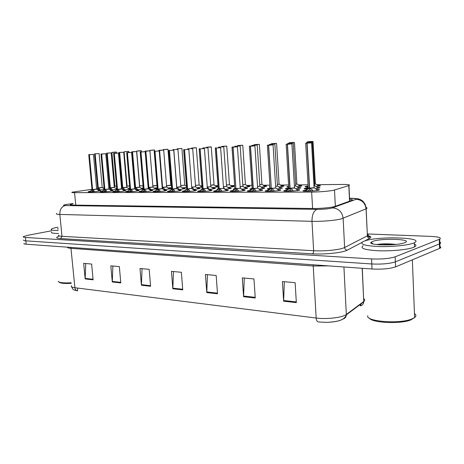 <?xml version="1.0" encoding="UTF-8"?>
<svg xmlns="http://www.w3.org/2000/svg" width="464" height="464" viewBox="0 0 464 464"><rect width="100%" height="100%" fill="white"/><g stroke="black" fill="none" stroke-linecap="round" stroke-linejoin="round"><path stroke-width="0.7" d="M201.353 186.482L201.962 186.482M202.014 187.149L196.951 187.717M216.27 186.342L218.022 186.406M218.051 186.812L212.158 187.578M231.524 186.197C233.641 186.203 234.401 186.337 233.81 186.603L227.911 187.439M247.503 186.052C249.69 186.058 250.473 186.203 249.841 186.482L244.238 187.294M264.062 185.902C266.33 185.913 267.125 186.064 266.452 186.36L261.174 187.137M281.236 185.745C283.579 185.762 284.397 185.925 283.678 186.232L278.748 186.975M299.06 185.583C301.49 185.606 302.325 185.78 301.559 186.099L297.006 186.806M307.963 187.038C305.399 187.004 304.517 186.824 305.324 186.493L307.76 186.023M317.567 185.409C320.085 185.443 320.943 185.629 320.131 185.96L315.984 186.621M121.469 187.218L122.044 187.212M121.98 187.769L121.522 187.839M197.658 188.222C199.723 188.216 200.471 188.343 199.914 188.604L193.186 189.527M154.97 188.535C156.849 188.512 157.557 188.616 157.099 188.848L149.686 189.817M141.665 188.628L143.301 188.657M143.335 189.051L136.149 189.904M128.783 188.726L129.816 188.72M129.839 189.248L123.053 189.991M168.722 188.43C170.659 188.419 171.378 188.529 170.891 188.767L163.688 189.724M182.944 188.326C184.939 188.32 185.675 188.436 185.153 188.686L178.182 189.625M116.307 188.813L116.777 188.807M116.806 189.411L110.38 190.072M212.895 188.111C215.023 188.111 215.789 188.245 215.197 188.517L208.736 189.416M228.677 187.995C230.881 188.001 231.664 188.146 231.031 188.43L224.86 189.306M245.044 187.879C247.324 187.891 248.124 188.042 247.445 188.343L241.587 189.19M251.215 189.341C249.928 189.26 249.568 189.109 250.148 188.883L252.132 188.436M262.021 187.758C264.381 187.775 265.199 187.937 264.474 188.251L258.958 189.068M269.126 189.254C267.403 189.19 266.881 189.016 267.554 188.749L269.961 188.274L269.688 188.72M279.641 187.63C282.089 187.653 282.93 187.827 282.158 188.152L277.008 188.935M287.761 189.167C285.575 189.109 284.867 188.923 285.638 188.616L288.098 188.129M297.946 187.497C300.486 187.531 301.345 187.717 300.527 188.059L295.771 188.796M307.151 189.063C304.465 189.022 303.555 188.825 304.425 188.471L306.948 187.984M316.982 187.363C319.615 187.404 320.496 187.601 319.626 187.955L315.3 188.651M193.929 190.054C196.081 190.049 196.852 190.188 196.255 190.466L194.758 190.814C190.31 191.615 180.403 191.939 182.514 191.22L184.66 190.768M178.895 190.136C180.972 190.124 181.731 190.252 181.175 190.518L179.597 190.878C175.183 191.655 165.654 191.98 167.643 191.296L169.737 190.855M150.353 190.281C152.302 190.263 153.033 190.373 152.546 190.617L150.812 191C146.473 191.731 137.634 192.061 139.397 191.441L141.41 191.011M136.793 190.35C138.69 190.333 139.403 190.437 138.945 190.663L137.147 191.058C132.843 191.765 124.311 192.102 125.976 191.504L127.96 191.081M123.679 190.42L125.79 190.716L123.923 191.116C119.666 191.8 111.424 192.142 112.996 191.568L114.944 191.151M110.983 190.489L113.065 190.762L111.134 191.174C106.917 191.835 98.948 192.177 100.427 191.632L102.347 191.22M164.378 190.211C166.39 190.194 167.139 190.315 166.611 190.565L164.958 190.942C160.579 191.69 151.403 192.021 153.277 191.371L155.33 190.936M209.508 189.973C211.735 189.973 212.524 190.124 211.886 190.414L210.476 190.745C205.999 191.574 195.68 191.893 197.925 191.139L200.123 190.681M225.666 189.892C227.969 189.898 228.775 190.054 228.097 190.362L226.774 190.675C222.273 191.533 211.514 191.841 213.904 191.058L216.154 190.588M242.434 189.805C244.818 189.817 245.647 189.985 244.917 190.304L243.693 190.605C239.169 191.487 227.934 191.789 230.48 190.971L232.8 190.489M259.846 189.718C262.317 189.735 263.163 189.915 262.386 190.252L261.261 190.53C256.72 191.446 244.98 191.736 247.683 190.878L250.079 190.391M277.936 189.625C280.505 189.654 281.375 189.846 280.54 190.194L279.519 190.449C274.972 191.4 262.676 191.678 265.559 190.779L268.035 190.281M296.757 189.527C299.425 189.567 300.312 189.77 299.425 190.136L298.514 190.368C293.967 191.354 281.074 191.62 284.142 190.675L286.688 190.176M316.344 189.428C319.116 189.48 320.032 189.695 319.087 190.078L318.281 190.286C313.745 191.307 300.208 191.557 303.473 190.571L306.083 190.06M98.693 190.553L100.734 190.808L98.745 191.226C94.569 191.87 86.861 192.212 88.259 191.69L90.149 191.284M91.971 189.341L71.978 192.195C71.386 192.496 72.245 192.653 74.559 192.659L311.663 192.067C319.58 192.079 331.516 190.988 334.498 189.991L348.94 185.542C350.674 184.794 348.371 184.428 342.038 184.446L316.605 184.695M104.058 187.816L102.846 187.966M109.626 187.207L108.785 187.288M308.026 184.782L298.114 184.881M288.585 184.974L280.308 185.061M269.897 185.165L263.146 185.229M251.929 185.339L246.599 185.397M234.633 185.513L230.631 185.554M217.97 185.681L215.215 185.71M201.915 185.838L200.315 185.855M186.429 185.994L185.913 186M121.991 186.638L121.417 186.644M129.769 188.193L128.186 188.309M143.248 188.024L141.044 188.204M157.18 187.845L154.332 188.088M171.605 187.642L168.061 187.966M186.54 187.415L182.259 187.845M270.031 187.247L269.445 186.83L269.996 186.679M288.718 187.166C286.926 187.102 286.369 186.934 287.048 186.667L288.016 186.429M116.737 188.349L115.727 188.419M201.446 189.474L201.747 189.179M217.396 189.463L217.193 189.126L217.958 188.918M233.978 189.411L233.369 189.005L234.639 188.703M103.281 190.385L104.11 189.579L98.101 190.153M76.583 290.557L77.668 290.737L77.407 288.045M393.965 244.163L379.807 244.835M367.308 233.966L430.812 236.385C438.735 236.808 441.705 237.73 439.721 239.157L395.16 256.824L395.374 261.853C389.69 263.697 381.831 264.405 371.797 263.97L25.816 240.839C23.96 240.706 23.246 240.416 23.687 239.981C23.246 240.416 23.96 240.706 25.816 240.839L371.797 263.97C381.831 264.405 389.69 263.697 395.374 261.853L439.414 243.907L395.374 261.853L395.583 266.881C389.911 268.772 382.058 269.48 372.029 268.998L26.17 244.215C24.314 244.064 23.6 243.768 24.041 243.316M439.82 242.109C440.899 242.608 440.916 243.136 439.872 243.699L439.414 243.907L439.872 243.699C440.916 243.136 440.899 242.608 439.82 242.109M296.334 302.621L295.145 282.709L282.414 281.544L283.626 301.2L296.334 302.621M284.333 281.718L283.626 301.2M255.241 298.01L253.97 278.934L242.295 277.866L243.583 296.705L255.241 298.01M244.267 278.046L243.583 296.705M217.506 293.782L216.166 275.471L205.424 274.485L206.782 292.575L217.506 293.782M207.443 274.671L206.782 292.575M93.102 279.821L91.617 264.057L83.677 263.332L85.167 278.934L93.102 279.821M85.747 263.517L85.167 278.934M120.802 282.93L119.341 266.597L110.815 265.82L112.282 281.973L120.802 282.93M112.88 266.005L112.282 281.973M150.603 286.271L149.17 269.335L139.989 268.488L141.427 285.244L150.603 286.271M142.048 268.679L141.427 285.244M182.741 289.878L181.349 272.281L171.431 271.37L172.834 288.77L182.741 289.878M173.472 271.562L172.834 288.77M361.091 303.833L360.592 305.799C362.529 305.225 363.585 303.908 363.759 301.844L363.869 301.38C365.029 300.423 364.982 299.506 363.735 298.63M362.285 268.302L363.759 301.844L346.353 314.847C346.173 317.034 345.077 318.42 343.047 319.006C339.99 320.972 334.486 322.091 326.528 322.364L318.391 321.958C317.121 321.714 316.378 320.409 316.164 318.037C326.708 319.476 342.583 317.573 346.347 314.453L363.753 301.472L362.164 268.296M71.468 285.656C70.76 286.63 71.908 287.32 74.907 287.732C75.174 289.536 76.015 290.563 77.43 290.8L77.239 290.777M439.976 246.587C441.049 247.103 441.067 247.654 440.029 248.228L395.583 266.881M360.279 304.442L360.342 305.683L360.83 304.03M73.092 203.754L70.395 204.473C69.815 204.833 70.673 205.036 72.964 205.082L312.365 208.504C320.299 208.655 332.259 207.518 335.246 206.341L351.718 200.367C353.034 199.798 352.333 199.375 349.607 199.102M395.16 256.824C389.47 258.622 381.605 259.324 371.565 258.929L25.462 237.464C23.6 237.336 22.893 237.063 23.333 236.64L27.863 235.283L51.498 230.794M89.453 191.951L92.469 189.567L92.719 190.768M89.366 154.727L93.455 154.379L89.366 154.727L92.609 189.567L94.117 190.913L94.279 191.719M88.752 154.75L91.982 189.445L92.469 189.567M92.609 189.538L96.657 189.045M88.804 154.645L89.569 154.558L89.233 154.738L92.469 189.538L91.947 189.492M92.609 189.567L92.736 190.942L93.745 191.76M92.597 190.942L91.159 191.87M96.489 189.028L98.142 187.932L98.385 189.103M95.143 153.891L99.122 153.555L95.143 153.891L98.275 187.932L99.766 189.242L99.928 190.02M94.528 153.897L95.317 153.729L94.528 153.897L97.655 187.81L98.142 187.932M98.275 187.897L102.219 187.427M95.01 153.903L98.142 187.897L97.62 187.856M98.275 187.932L98.403 189.271L99.395 190.06M98.264 189.271L97.44 189.695M115.745 152.064L112.63 152.302L115.687 152.134C116.563 152.047 116.621 152.018 115.855 152.053L114.747 152.18M111.894 152.482L114.892 186.122L116.545 186.163M114.695 152.163L111.888 152.459L116.435 152.128L116.516 153.068M114.892 186.122L115.472 186.209L114.852 186.163M123.702 152.221L119.747 152.424C118.842 152.517 118.79 152.546 119.59 152.511L118.999 152.586L122.073 187.589L122.618 187.688L121.469 187.241M71.241 283.359C64.142 283.719 60.076 283.284 59.044 282.048M71.183 282.779C63.394 283.179 59.061 282.692 58.191 281.317M58.232 230.515C52.734 230.492 50.431 230.034 51.33 229.135C52.148 228.52 54.34 227.876 57.901 227.192M58.528 233.473C53.029 233.438 50.727 232.957 51.62 232.029M57.594 228.793L58.104 229.204L57.594 228.793L58.029 228.439M414.468 317.672L410.802 319.94C400.38 324.255 372.041 322.886 369.315 318.124M414.456 313.548C416.312 314.853 416.365 316.193 414.613 317.562L411.672 319.064C399.15 324.237 365.22 321.413 367.778 315.711M413.302 243.159C407.595 245.392 391.338 246.958 378.369 246.517C364.588 245.781 359.455 244.18 362.964 241.703L364.733 240.973C377.911 235.979 425.668 237.371 414.282 242.736L413.302 243.159M414.329 244.006C416.405 244.911 416.446 245.897 414.445 246.958L413.465 247.393C407.763 249.678 391.523 251.262 378.56 250.769C364.791 249.98 359.652 248.31 363.155 245.769M395.896 244.418C388.42 243.577 381.947 243.623 376.478 244.551M372.865 241.344C381.965 237.864 414.625 239.18 404.527 242.765L404.173 242.892C395.827 245.995 366.867 245.305 371.159 242.22L372.865 241.344M371.612 243.449L372.36 243.327M414.543 315.665L414.613 317.451M390.433 244.835L380.283 244.864M101.628 191.905L104.719 189.492L104.968 190.704M105.751 153.712L101.639 154.083L104.858 189.492L106.424 190.855L106.604 191.673M100.99 154.106L104.203 189.358L104.719 189.492M101.639 154.083L104.951 153.746L101.5 154.089L104.719 189.457L104.162 189.405M104.858 189.457L108.936 188.964M104.858 189.492L104.986 190.884L106.041 191.719M104.847 190.884L103.362 191.829M114.196 191.864L117.369 189.411L117.624 190.634M118.453 153.039L114.318 153.416L117.514 189.405L119.138 190.797L119.335 191.632M113.634 153.439L116.818 189.271L117.369 189.411M114.318 153.416L117.676 153.074L114.411 153.248C113.477 153.34 113.419 153.369 114.225 153.335L117.369 189.376L116.777 189.324M117.514 189.376L121.614 188.871M117.514 189.405L117.641 190.826L118.738 191.678M117.491 190.826L115.965 191.783M127.182 191.818L130.436 189.324L130.697 190.565M131.585 152.349L127.42 152.726L130.587 189.324L132.275 190.733L132.489 191.586M126.701 152.755L129.856 189.179L130.436 189.324M127.42 152.726L130.831 152.378L127.455 152.557C126.527 152.656 126.481 152.685 127.327 152.644L130.436 189.289L129.81 189.231M130.587 189.289L134.717 188.778M130.587 189.324L130.715 190.768L131.857 191.632M130.564 190.768L128.934 191.794M140.609 191.771L143.95 189.237L144.211 190.489M140.975 152.018L145.168 151.664L140.975 152.018L144.107 189.237L145.858 190.669L146.09 191.539M140.209 152.041L143.335 189.08L143.95 189.237M144.107 189.202L148.26 188.686M140.267 151.925L140.94 151.844C140.012 151.943 139.995 151.972 140.87 151.931L143.95 189.202L143.283 189.138M144.107 189.237L144.229 190.704L145.423 191.591M144.072 190.704L142.448 191.696M126.991 151.496L127.983 151.467C128.853 151.38 128.893 151.351 128.099 151.392L126.991 151.519M124.108 151.821L127.084 185.989L129.578 185.971M127.084 185.989L127.699 186.081L127.043 186.029M140.615 150.719L137.414 150.957L140.673 150.783C141.537 150.69 141.561 150.667 140.737 150.707L139.629 150.835M136.718 151.142L139.664 185.844L143.057 185.757M139.629 150.812L136.712 151.119L141.381 150.783L141.462 151.792M139.664 185.844L140.314 185.942L139.623 185.896M152.673 150.11L153.77 150.075C154.628 149.982 154.634 149.959 153.781 150L152.673 150.133M152.818 185.797L156.739 185.53M167.121 149.28L163.827 149.53L167.301 149.338C168.154 149.251 168.136 149.228 167.255 149.269L166.147 149.402M166.559 185.664L170.816 185.182M166.147 149.379L164.761 149.489L166.095 149.408M170.851 185.327L170.236 185.385M166.095 149.379L163.229 149.605M108.506 188.929L110.188 187.827L110.438 189.01M111.221 152.888L107.219 153.248L110.328 187.827L111.87 189.155L112.05 189.95M107.219 153.248L110.449 152.917L106.569 153.253L109.672 187.7L110.188 187.827M110.328 187.792L114.295 187.317M107.08 153.259L110.188 187.792L109.632 187.746M110.328 187.827L110.449 189.19L111.482 189.996M110.31 189.19L109.591 189.532M120.889 188.842L122.624 187.723L122.873 188.918M119.683 152.586L122.763 187.688L124.364 189.074L124.561 189.88M119.538 152.592L122.624 187.723M122.763 187.688L126.759 187.207M122.624 187.688L122.728 187.27M122.769 187.717L122.89 189.103L123.963 189.927M134.653 188.03L135.459 187.607L135.714 188.819M136.602 151.537L132.547 151.902L135.604 187.578L137.443 189.376M131.828 151.925L134.879 187.473L135.459 187.607M132.547 151.902L135.871 151.56L132.553 151.74C131.66 151.832 131.625 151.861 132.455 151.821L135.459 187.578L134.833 187.526M135.61 187.572L139.623 187.085M135.61 187.607L135.732 189.016L136.845 189.857M148.173 187.613L148.718 187.497L148.979 188.72M149.918 150.823L145.847 151.194L148.874 187.497L150.783 189.289M145.847 151.194L149.217 150.846L145.789 151.032C144.896 151.125 144.884 151.154 145.748 151.113L148.718 187.462L148.155 187.439L148.718 187.497M148.874 187.462L152.917 186.969M148.718 187.462L148.834 187.033M148.874 187.497L148.996 188.923L150.156 189.782M154.5 191.725L157.928 189.144L158.195 190.414M154.993 151.276L159.216 150.922L154.993 151.276L158.091 189.144L159.912 190.605L160.167 191.487M154.187 151.305L157.273 188.981L157.928 189.144M158.091 189.109L162.272 188.587M154.245 151.189L154.889 151.107C153.973 151.206 153.973 151.235 154.883 151.194L157.928 189.109L157.215 189.045M158.091 189.144L158.212 190.634L159.454 191.545M158.05 190.634L156.374 191.649M168.873 191.673L172.399 189.051L172.666 190.333M169.505 150.516L173.756 150.156L169.505 150.516L172.562 189.016L176.778 188.581L172.567 189.016L174.458 190.536L174.737 191.435M168.652 150.545L171.703 188.877L172.399 189.051M172.567 189.01L176.772 188.483M168.716 150.423L169.331 150.348C168.42 150.446 168.444 150.475 169.395 150.429L172.399 189.016L171.639 188.947M172.567 189.051L172.689 190.571L173.983 191.493M172.521 190.571L170.787 191.603M183.761 191.62L187.381 188.952L187.659 190.252M184.544 149.727L188.819 149.367L184.544 149.727L187.555 188.918L189.527 190.466L189.828 191.383M183.64 149.756L186.644 188.773L187.381 188.952M187.555 188.918L191.789 188.378L187.752 189.097M183.698 149.628L184.283 149.559C183.384 149.657 183.431 149.681 184.423 149.64L187.381 188.918L186.569 188.842M187.56 188.952L187.676 190.495L189.028 191.446M187.502 190.501L185.716 191.551M199.189 191.562L202.913 188.854L203.191 190.165M200.129 148.903L204.433 148.544L200.129 148.903L203.093 188.854L205.14 190.391L205.471 191.33M199.172 148.938L202.124 188.657L202.913 188.854M203.093 188.813L207.35 188.268L203.296 188.999M199.236 148.811L199.787 148.741C198.894 148.84 198.969 148.863 200.001 148.816L202.913 188.813L202.043 188.738M203.093 188.854L203.209 190.426L204.624 191.394M203.029 190.426L201.179 191.499M162.203 187.514L162.684 188.616M163.693 150.087L159.593 150.464L162.586 187.375L164.372 188.796L164.627 189.654M159.593 150.464L163.015 150.11L159.471 150.301C158.584 150.394 158.589 150.423 159.488 150.377L162.429 187.381M162.586 187.34L166.651 186.841M162.429 187.346L162.551 186.905M162.586 187.375L162.707 188.831L163.914 189.706M173.814 149.704L177.944 149.356L173.814 149.704L176.767 187.253L178.623 188.697L178.895 189.573M176.767 187.218L180.856 186.714M173.026 149.617L173.617 149.541C172.741 149.64 172.765 149.663 173.698 149.623L173.675 150.046M176.767 187.253L176.877 188.651M187.694 148.828L192.131 148.642L188.262 148.758C187.392 148.857 187.439 148.88 188.413 148.834L188.384 149.257M191.69 187.091L195.698 186.818L191.707 187.265M191.707 187.299L193.366 188.599L193.668 189.486M188.529 148.921L188.552 149.251M202.884 148.016L207.953 147.761L203.418 147.946C202.559 148.045 202.635 148.068 203.65 148.022L203.615 148.445M207.257 186.946L210.917 186.69L207.269 187.125M207.286 187.375L208.638 188.494L208.962 189.399M203.771 148.109L203.795 148.439M181.041 148.526L177.695 148.782L181.285 148.584C182.132 148.492 182.091 148.468 181.175 148.515L180.073 148.654M180.763 185.513L184.185 185.235M180.067 148.625L178.675 148.741L180.02 148.66M181.917 148.567L184.742 185.032M180.015 148.625L177.12 148.851M195.425 147.749L192.032 148.004L195.75 147.801C196.585 147.709 196.521 147.685 195.564 147.732L194.468 147.871M195.466 185.356L198.604 185.078M194.468 147.842L193.065 147.958L194.41 147.877M201.997 186.922L200.924 186.18M194.41 147.848L191.487 148.068M210.314 146.943L206.863 147.198L210.708 146.989C211.538 146.902 211.451 146.879 210.459 146.926L209.363 147.071M213.898 184.84L210.685 185.182L214.026 184.8L211.294 147.013L206.306 147.291M209.363 147.036L207.947 147.152L209.305 147.076M210.685 185.182L213.521 184.916M217.21 186.992L215.835 186.041M209.305 147.042L206.347 147.268M215.186 191.504L219.02 188.749L219.298 190.072M216.299 148.057L220.626 147.697L216.299 148.057L219.205 188.744L221.34 190.315L221.693 191.272M215.279 148.091L218.179 188.541L219.02 188.749M222.993 188.396L219.205 188.709M215.342 147.958L215.864 147.888C214.983 147.993 215.081 148.016 216.16 147.964L219.014 188.709L218.092 188.628M219.205 188.744L219.321 190.35L220.8 191.342M219.13 190.35L217.222 191.446M231.785 191.446L235.729 188.639L236.014 189.973M237.423 146.769L233.079 147.175L235.921 188.604L238.148 190.234L238.537 191.214M231.994 147.21L234.83 188.425L235.729 188.639M233.079 147.175L236.884 146.781L232.545 147.007L232.94 147.082L235.886 188.1M239.778 188.28L235.921 188.604M235.927 188.639L236.037 190.269L237.585 191.29M235.84 190.275L233.862 191.388M249.017 191.383L253.083 188.523L253.373 189.875M254.887 145.847L250.508 146.259L253.28 188.483L255.606 190.153L256.024 191.156M249.354 146.299L252.12 188.297L253.083 188.523M250.508 146.259L254.376 145.858L249.876 146.096L250.363 146.166L253.083 188.488L252.016 188.39M257.207 188.158L253.286 188.488M253.286 188.523L253.396 190.188L255.014 191.232M253.193 190.194L251.146 191.33M266.928 191.319L271.115 188.407L271.411 189.764M273.029 144.89L268.627 145.307L271.324 188.367L273.748 190.066L274.201 191.093M267.397 145.348L270.089 188.164L271.115 188.407M268.627 145.307L272.559 144.896L267.879 145.145L268.47 145.209L271.295 187.85M275.314 188.036L271.568 188.564M271.33 188.407L271.434 190.107L273.134 191.174M271.225 190.107L269.103 191.267M285.551 191.249L289.872 188.285L290.174 189.654M287.477 144.316L291.914 143.84L287.477 144.316L290.087 188.245L292.622 189.979L293.109 191.029M286.16 144.362L288.765 188.03L289.872 188.285M294.501 187.816L290.093 188.245L294.501 187.816L291.926 143.95M286.236 144.205L287.309 144.217L289.872 188.245L288.643 188.135M290.093 188.285L290.191 190.02L291.972 191.11M290.093 188.245L294.147 187.903M289.977 190.02L287.773 191.203M304.929 191.18L309.389 188.158L309.697 189.532M309.621 188.117L314.058 187.694L309.621 188.117L312.266 189.886L312.794 190.959M305.695 143.33L308.206 187.885L309.389 188.158M306.101 143.127L311.582 142.918L306.101 143.127L306.924 143.185L309.389 188.117L308.073 188.001M317.654 190.402L314.053 187.526L314.232 187.862L309.882 188.32M309.621 188.158L309.72 189.927L311.588 191.046M309.494 189.927L307.209 191.133M307.104 143.283L309.616 188.117L313.751 187.769M218.619 147.175L223.741 146.821L219.124 147.111L219.402 147.61M226.061 186.522L223.393 186.789M223.445 187.52L224.796 189.26M219.565 147.268L219.588 147.604M234.941 146.299L240.149 145.945L235.41 146.241L235.776 146.752M242.434 186.377L240.143 186.621M240.213 187.705L241.158 188.877M235.944 146.392L235.967 146.74M251.865 145.394L257.172 145.035L252.306 145.336L252.787 145.4L252.758 145.853M259.422 186.221L257.532 186.447M252.932 145.487L252.955 145.841M269.439 144.449L274.85 144.089L269.839 144.397L270.425 144.461L270.396 144.93M277.06 186.064L275.604 186.255M268.917 189.248L269.677 188.529M270.582 144.548L270.605 144.913M287.692 143.469L293.155 143.127L288.063 143.422L288.753 143.48L288.724 143.968M295.377 185.902L294.396 186.041M287.036 189.144L288.353 187.943L288.393 188.57M288.915 143.573L288.939 143.95M306.675 142.454L312.318 142.094L307.006 142.413L307.812 142.465L307.783 142.97M318.211 188.274L314.731 185.658L313.954 185.809L314.725 185.501L314.899 185.82L313.966 186.012M305.875 189.034L308.16 187.149M307.98 142.558L308.003 142.953M313.954 185.809L314.424 185.733M224.779 146.201L222.215 146.369L224.779 146.235M226.449 185.003L228.961 184.747M232.684 186.876L231.269 185.89M241.674 145.244L240.752 145.371M242.794 184.805L244.951 184.573M240.752 145.336L239.314 145.452L240.688 145.377M248.71 186.754L246.1 185.032M240.688 145.342L237.661 145.568M258.216 144.345L257.305 144.478M259.747 184.602L261.522 184.394M257.305 144.443L254.173 144.669M263.807 185.577L262.682 184.892M274.468 143.509L271.695 143.689L274.473 143.55M277.35 184.382L278.707 184.202M280.981 185.414L279.885 184.747M293.167 142.454L292.291 142.587M295.632 184.138L296.542 184.011M292.285 142.547L290.818 142.668L292.221 142.593M298.793 185.246L297.737 184.602M292.216 142.552L289.072 142.779M311.646 141.45L307.852 141.735L310.793 141.59M314.638 183.877L315.062 183.808M310.793 141.543L309.308 141.665L310.723 141.595M317.295 185.066L316.286 184.457M310.718 141.549L307.528 141.781M75.76 205.123L74.559 192.659M349.56 201.15L348.789 185.588M335.344 206.3L334.498 189.991M312.585 208.504L311.663 192.067M313.078 264.776L313.235 266.017L71.067 248.356C68.492 248.153 67.286 247.759 67.448 247.173M328.396 265.872L313.235 266.017L316.164 318.037L74.907 287.732L70.876 247.416M326.528 322.364C333.575 322.022 338.523 321.187 341.365 319.858C343.981 318.675 345.645 316.999 346.353 314.847L343.928 266.986M372.029 268.998L371.565 258.929M26.17 244.215L25.462 237.464M439.57 248.443L439.263 239.36M360.221 305.776L360.157 304.529M182.688 289.252L172.823 288.156M150.551 285.673L141.416 284.652M120.756 282.35L112.271 281.404M93.049 279.264L85.156 278.383M217.459 293.132L206.77 291.937M255.194 297.337L243.577 296.038M296.287 301.913L283.614 300.504M73.074 203.574L66.335 204.514C62.947 205.105 62.582 205.453 65.25 205.564L317.034 209.363C322.944 209.357 327.833 208.951 331.708 208.133L356.132 199.288C357.408 198.691 355.876 198.366 351.538 198.308L349.572 198.296M366.061 207.425C367.297 207.82 367.32 208.278 366.137 208.806L341.574 218.811C336.098 220.4 321.662 221.63 311.988 221.322L59.827 214.42C56.892 214.322 55.796 214.014 56.538 213.498M361.937 242.428L347.287 250.16C342.96 252.694 324.527 254.643 312.371 253.814L60.633 238.571L61.99 236.309L59.827 214.42C59.74 209.589 61.55 206.637 65.25 205.564M317.034 209.363C313.67 210.83 311.988 214.82 311.988 221.322L313.641 250.734C323.275 251.343 337.635 250.079 343.07 248.153L344.619 247.521L343.14 218.289C342.188 211.926 338.645 208.458 332.508 207.895M60.633 238.571C56.057 238.212 55.465 237.435 58.858 236.246M58.684 235.057C57.954 235.7 59.061 236.124 61.99 236.309L313.641 250.734C313.641 252.346 313.223 253.373 312.371 253.814M367.749 235.602C370.974 236.327 371.658 237.22 369.808 238.276L364.623 241.013M356.132 199.288C361.885 199.775 365.197 202.959 366.061 208.835L367.395 235.816C368.567 235.161 368.544 234.569 367.314 234.036M347.287 250.16C345.738 249.974 344.851 249.093 344.619 247.521L367.32 235.851C367.529 237.307 368.358 238.119 369.808 238.276M351.538 198.308L352.257 198.244M67.466 204.346L73.074 203.534M96.698 189.184L92.759 189.695M89.233 154.738L88.781 154.657M92.568 189.126L92.469 189.538M94.117 190.913L94.192 191.725M90.12 191.313L90.178 191.945M90.521 190.93L90.619 191.934M97.95 188.059L97.66 187.874M102.26 187.56L98.426 188.053M98.24 187.497L98.142 187.897M99.766 189.242L99.835 190.025M116.557 186.319L114.892 186.18M116.429 152.111L115.855 152.053M104.516 189.619L104.209 189.428M108.97 189.097L105.015 189.619M101.5 154.089L101.019 154.013M104.818 189.039L104.719 189.457M106.424 190.855L106.5 191.684M102.3 191.267L102.358 191.905M102.712 190.878L102.805 191.893M117.16 189.544L116.829 189.347M121.649 189.01L117.676 189.538M114.173 153.422L113.663 153.346M117.473 188.947L117.363 189.376M119.138 190.797L119.213 191.638M114.881 191.209L114.939 191.864M115.304 190.814L115.397 191.852M130.222 189.457L129.862 189.26M134.751 188.923L130.755 189.457M127.269 152.737L126.724 152.662M130.546 188.854L130.436 189.289M132.275 190.733L132.35 191.597M127.878 191.156L127.936 191.818M128.313 190.756L128.406 191.812M143.73 189.376L143.341 189.167M148.294 188.831L144.281 189.37M140.812 152.024L140.232 151.948M144.066 188.761L143.95 189.202M145.858 190.669L145.928 191.551M146.044 191.081L146.085 191.539M141.317 191.098L141.375 191.777M141.758 190.692L141.851 191.765M129.595 186.128L127.09 186.052M128.708 151.444L124.108 151.798L127.965 151.397M143.069 185.913L139.67 185.913M157 185.658L152.83 185.965M154.448 150.052L149.727 150.411L153.636 150.005M171.454 185.762L170.943 185.403L166.57 185.832M167.956 149.321L163.195 149.623M109.991 187.955L109.678 187.769M114.335 187.456L110.484 187.949M110.287 187.386L110.188 187.792M111.87 189.155L111.94 189.962M122.415 187.85L122.084 187.659M126.794 187.34L122.925 187.845M124.364 189.074L124.433 189.892M135.25 187.74L134.885 187.549M139.658 187.224L135.772 187.74M132.402 151.908L131.857 151.838M135.569 187.154L135.459 187.578M137.263 188.981L137.338 189.817M152.946 187.108L149.048 187.624M145.69 151.2L145.087 151.194L145.116 151.56M150.591 188.894L150.667 189.741M157.702 189.283L157.284 189.074M162.301 188.732L158.276 189.283M154.831 151.287L154.205 151.212M158.05 188.657L157.928 189.109M159.912 190.605L159.981 191.504M160.109 191.023L160.15 191.487M155.214 191.04L155.272 191.731M155.672 190.623L155.759 191.725M172.161 189.196L171.709 188.976M176.801 188.633L172.753 189.19M169.337 150.522L168.676 150.446M172.527 188.558L172.399 189.016M174.458 190.536L174.528 191.452M174.667 190.959L174.708 191.441M169.604 190.982L169.656 191.678M170.068 190.559L170.155 191.673M187.137 189.097L186.65 188.877M191.696 188.517L194.944 190.779M184.37 149.733L183.657 149.657M187.52 188.448L187.381 188.918M189.527 190.466L189.596 191.406M189.747 190.895L189.788 191.388M184.498 190.919L184.556 191.632M184.974 190.489L185.066 191.626M202.664 188.999L202.136 188.773M207.269 188.413L210.563 190.733M199.949 148.915L199.189 148.84M203.058 188.338L202.913 188.813M205.14 190.391L205.21 191.354M205.378 190.832L205.419 191.336M199.938 190.855L199.99 191.574M200.425 190.414L200.512 191.574M166.686 186.986L162.765 187.508M159.436 150.469L158.816 150.394M164.372 188.796L164.442 189.666M164.569 189.202L164.604 189.654M180.89 186.859L176.952 187.392M173.646 149.71L172.991 149.64M178.623 188.697L178.692 189.59M178.831 189.109L178.866 189.573M195.588 186.725L198.621 188.906M188.361 148.927L187.653 148.857M193.366 188.599L193.436 189.503M193.587 189.016L193.621 189.492M210.673 186.58L213.892 188.825M203.592 148.115L202.843 148.045M208.638 188.494L208.701 189.393M208.87 188.918L208.904 189.405M184.597 185.159L180.774 185.681M181.175 148.515L177.086 148.869M198.998 185.003L195.477 185.525M196.353 147.79L191.446 148.091M217.042 187.021L214.153 184.95L210.697 185.356M211.288 146.978L210.459 146.926M218.759 188.9L218.184 188.662M223.515 188.314L219.42 188.894M216.108 148.068L215.296 147.987M219.17 188.222L219.014 188.709M221.34 190.315L221.409 191.296M221.589 190.762L221.63 191.278M215.946 190.785L215.998 191.522M216.444 190.339L216.531 191.522M235.463 188.79L234.842 188.552M240.259 188.198L236.147 188.79M232.882 147.187L232.012 147.105M235.729 188.604L234.738 188.512M238.148 190.234L238.218 191.243M238.415 190.692L238.45 191.226M232.557 190.716L232.609 191.464M233.067 190.263L233.154 191.464M252.805 188.686L252.132 188.459M257.648 188.082L253.518 188.68M250.305 146.27L249.371 146.189M253.251 187.978L253.083 188.488M255.606 190.153L255.67 191.185M255.89 190.617L255.925 191.162M249.8 190.64L249.852 191.406M251.981 188.604L250.34 190.17L250.409 191.406M270.831 188.57L270.1 188.314M268.418 145.313L267.409 145.238M279.154 190.518L275.709 187.943L271.33 188.372M271.115 188.372L269.973 188.268M273.748 190.066L273.812 191.122M274.05 190.542L274.085 191.104M267.722 190.565L267.769 191.342M268.267 190.095L268.343 191.348M289.577 188.448L288.782 188.187M298.016 190.46L294.669 187.984L290.342 188.448M287.257 144.327L286.172 144.252M290.058 187.711L289.872 188.245M292.622 189.979L292.685 191.064M292.941 190.46L292.975 191.04M286.358 190.489L286.404 191.278M286.914 190.008L286.99 191.284M309.082 188.326L308.218 188.059M306.872 143.295L305.706 143.219M309.587 187.572L309.389 188.117M312.266 189.886L312.324 190.994M312.603 190.379L312.637 190.971M305.747 190.408L305.793 191.209M306.327 189.915L306.397 191.214M226.455 186.441L223.41 186.975M219.379 147.274L218.579 147.204M224.454 188.384L224.506 189.051M224.704 188.819L224.733 189.213M242.91 186.308L240.155 186.812M235.753 146.404L234.888 146.328M240.862 188.274L240.886 188.68M259.857 186.157L257.543 186.632M252.735 145.499L251.813 145.423M277.455 186L275.616 186.447M270.373 144.559L269.387 144.49M295.736 185.838L294.408 186.244M288.701 143.585L287.639 143.509M287.808 188.413L287.848 189.08M307.76 142.57L306.611 142.494M306.658 188.297L306.698 189.057M307.214 187.816L307.278 188.941M229.32 184.678L226.461 185.177M226.751 146.143L221.688 146.456M245.294 184.504L242.805 184.985M242.765 145.278L237.614 145.597M261.841 184.324L259.759 184.782M259.364 144.379L254.127 144.704M279.003 184.144L277.362 184.568M276.59 143.451L271.249 143.776M296.815 183.953L295.643 184.33M294.077 142.489L289.02 142.813M315.305 183.756L314.644 184.075M312.684 141.485L307.47 141.816M349.705 201.098L348.94 185.542M303.473 190.571L303.497 191.029M284.142 190.675L284.165 191.104M265.559 190.779L265.588 191.18M247.683 190.878L247.712 191.249M230.48 190.971L230.504 191.319M213.904 191.058L213.927 191.383M197.925 191.139L197.948 191.446M304.425 188.471L304.448 188.889M285.638 188.616L285.662 189.005M250.148 188.883L250.171 189.225M233.369 189.005L233.392 189.329M217.193 189.126L217.21 189.428M305.324 186.493L305.341 186.87M287.048 186.667L287.071 187.021M269.445 186.83L269.468 187.166M77.314 290.789C72.784 289.617 73.208 290.075 71.56 286.746M440.029 248.228L439.721 239.157M70.435 204.85L70.395 204.473M349.566 198.232L358.307 198.789L360.928 199.845C362.947 201.405 362.024 199.81 365.127 204.253C366.444 208.493 366.067 207.889 366.137 208.806L367.395 235.816L369.327 237.092C370.382 236.744 369.733 236.257 367.384 235.619M65.749 204.56L67.077 204.363M99.505 191.104L96.663 189.115L93.455 154.379M91.895 189.654L91.112 190.42M104.156 188.865L102.225 187.491L99.122 153.555M97.568 188.019L96.773 188.79M114.805 186.325L114.254 186.859M121.475 187.288L122.073 187.7M410.802 319.94L411.672 319.064M373.039 243.96L371.159 242.22M414.282 242.736L414.445 246.958M412.357 259.852L414.613 317.562M111.818 191.058L108.941 189.034L105.757 153.735L101.042 154.002M124.538 191.017L121.62 188.947L118.459 153.068L113.692 153.335M116.725 189.498L115.849 190.35M137.686 190.971L134.722 188.86L131.59 152.378L126.753 152.639M129.758 189.411L128.83 190.315M151.27 190.924L148.265 188.773L145.168 151.664M143.231 189.324L142.245 190.281M128.099 151.392L128.714 151.467L128.795 152.436M126.997 186.197L126.695 186.487M141.381 150.783L140.737 150.707M149.733 150.44L149.756 150.748M153.781 150L154.454 150.075L154.541 151.148M163.171 149.715L163.2 150.023M167.255 149.269L167.962 149.35L170.822 185.264M116.812 189.161L114.301 187.381L111.221 152.911L106.621 153.172M109.585 187.914L108.901 188.575M129.601 189.289L126.765 187.276L123.708 152.244L119.051 152.505M121.986 187.804L121.556 188.222M142.512 189.219L139.629 187.16L136.607 151.56L131.886 151.821M155.84 189.144L152.923 187.044L149.93 150.852L145.145 151.107M165.329 190.878L162.278 188.68L159.216 150.922M157.168 189.231L156.113 190.252M179.875 190.832L176.778 188.581L173.756 150.156M171.593 189.138L170.468 190.228M188.819 149.367L191.8 188.483M186.528 189.039L185.322 190.205M204.433 148.544L207.362 188.384M202.002 188.935L200.709 190.188M169.621 189.068L166.657 186.928L163.699 150.116L158.85 150.377M158.792 150.493L158.821 150.817M183.877 188.987L180.861 186.801L177.944 149.356M172.968 149.733L172.991 150.063M192.688 148.573L195.564 186.673M187.636 148.95L187.659 149.292M207.953 147.761L210.784 186.545M202.82 148.144L202.849 148.492M186.458 186.389L184.742 185.113M177.062 148.961L177.086 149.275M202.008 187.062L199.137 184.962L196.359 147.819L195.564 147.732M191.429 148.19L191.452 148.509M206.283 147.384L206.312 147.714M226.757 190.681L223.497 188.28L220.626 147.697M218.045 188.831L216.653 190.176M243.565 190.629L240.248 188.169L237.44 146.81L232.064 147.071M234.697 188.72L233.183 190.17M261.017 190.571L257.636 188.059L254.91 145.766L249.423 146.154M275.709 187.937L273.064 144.809L267.467 145.197M269.938 188.488L268.128 190.205M288.608 188.361L286.421 190.426M311.582 142.918L314.058 187.694M308.038 188.233L304.894 191.174M229.709 188.744L226.548 186.412L223.776 146.914M218.561 147.303L218.585 147.662M246.111 188.651L242.892 186.267L240.178 146.044M234.871 146.433L234.9 146.81M263.123 188.564L259.846 186.122L257.201 145.133M251.801 145.528L251.824 145.922M280.79 188.471L277.443 185.971L274.874 144.194M269.369 144.594L269.393 145.006M299.135 188.372L295.73 185.815L293.236 143.219M287.622 143.62L287.651 144.055M288.736 187.531L287.025 189.144M312.336 142.199L314.731 185.658M306.6 142.605L306.629 143.074M308.148 186.864L305.828 189.028M232.499 186.905L229.436 184.643L226.757 146.177L225.869 146.09M221.728 146.433L225.695 146.102M221.664 146.554L221.688 146.897M248.513 186.789L245.398 184.475L242.776 145.313L241.831 145.226M237.597 145.696L237.62 146.05M265.112 186.667L261.934 184.295L259.376 144.42L258.378 144.327M254.11 144.803L254.133 145.174M282.321 186.54L279.084 184.115L276.602 143.492L275.535 143.399M271.301 143.741L275.343 143.411M271.231 143.881L271.254 144.269M300.185 186.406L296.885 183.93L294.478 142.529L293.341 142.431M289.002 142.918L289.026 143.33M288.701 186.888L288.411 187.154M318.733 186.273L315.363 183.738L313.043 141.526L311.831 141.433M307.458 141.926L307.481 142.361M308.084 185.722L306.704 187.009"/></g></svg>
